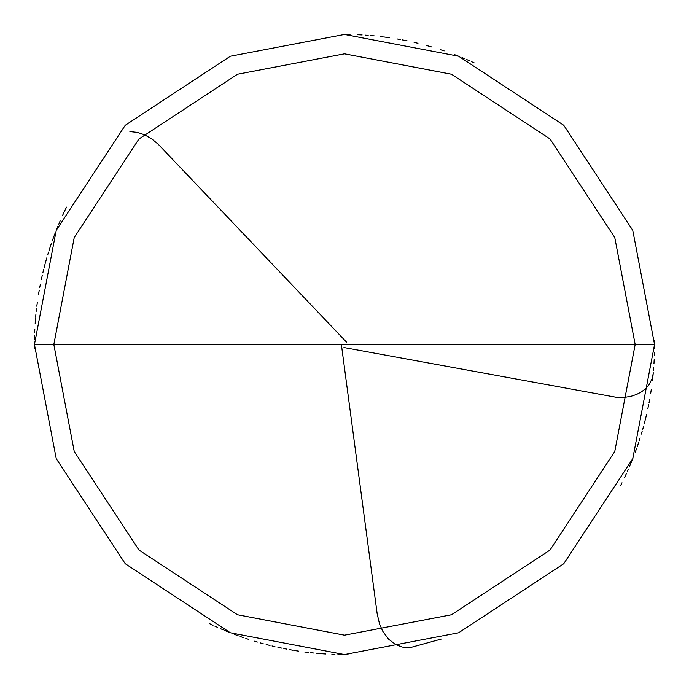 <?xml version="1.0" encoding="UTF-8"?>
<svg xmlns="http://www.w3.org/2000/svg" width="689" height="689" viewBox="0 0 689 689"><rect width="100%" height="100%" fill="white"/><g stroke="black" fill="none" stroke-linecap="round" stroke-linejoin="round"><path stroke-width="1.03" d="M344.5 344.5L635.172 344.5L614.76 451.493L550.037 550.037L451.493 614.76L344.5 635.172L237.507 614.76L138.963 550.037L74.24 451.493L53.828 344.5L654.55 344.5L632.778 230.376L563.74 125.26L458.624 56.222L344.5 34.45L230.376 56.222L125.26 125.26L56.222 230.376L34.45 344.5L53.828 344.5L74.24 237.507L138.963 138.963L237.507 74.24L344.5 53.828L451.493 74.24L550.037 138.963L614.76 237.507L635.172 344.5L614.76 237.507L550.037 138.963L451.493 74.24L344.5 53.828L237.507 74.24L138.963 138.963L74.24 237.507L53.828 344.5L344.5 344.5M654.55 344.5L632.778 230.376L563.74 125.26L458.624 56.222L344.5 34.45L230.376 56.222L125.26 125.26L56.222 230.376L34.45 344.5L53.828 344.5L74.24 451.493L138.963 550.037L237.507 614.76L344.5 635.172L451.493 614.76L550.037 550.037L614.76 451.493L635.172 344.5L654.55 344.5L632.778 458.624L563.74 563.74L458.624 632.778L344.5 654.55L230.376 632.778L125.26 563.74L56.222 458.624L34.45 344.5L56.222 458.624L125.26 563.74L230.376 632.778L344.5 654.55L458.624 632.778L563.74 563.74L632.778 458.624L654.55 344.5L654.533 347.549M341.425 344.905L377.176 613.821L379.536 623.976L382.834 631.4L388.587 639.168L395.805 644.646L402.247 647.057L407.216 647.617L412.108 647.092L441.296 639.056M620.651 485.478L622.012 482.774M624.656 477.322L625.939 474.583M627.197 471.827L628.428 469.063M629.634 466.281L630.805 463.49M631.959 460.691L633.079 457.875M635.232 452.217L636.274 449.374M637.282 446.524L638.264 443.656M639.22 440.779L640.15 437.903M642.759 429.195L643.569 426.284M644.353 423.356L645.111 420.428M645.834 417.482L646.532 414.537M647.849 408.629L648.461 405.666M649.038 402.695L649.598 399.715M650.614 393.746L651.079 390.749M652.974 375.729L653.267 372.715M653.956 363.663L654.128 360.64M654.524 348.531L654.55 345.508M474.153 62.854L471.388 61.605M457.436 55.749L454.611 54.664M443.199 50.581L440.331 49.634M431.65 46.947L428.739 46.111M417.017 43.054L414.072 42.356M405.192 40.444L402.221 39.867M387.287 37.413L384.281 37.017M360.158 34.846L357.135 34.708M343.94 347.549L616.974 397.432L625.216 397.295L631.141 396.261L636.653 394.418L641.588 391.791L645.817 388.458L649.184 384.505L652.164 378.528L653.172 373.705M653.439 370.691L653.68 367.668M654.352 355.576L654.447 352.553M654.55 343.466L654.524 340.435M469.528 60.778L466.754 59.573M458.349 56.11L455.532 55.008M444.138 50.9L441.27 49.935M429.686 46.387L426.775 45.569M417.982 43.286L415.036 42.58M400.214 39.497L397.234 38.972M388.26 37.55L385.263 37.137M373.223 35.785L370.208 35.518M361.148 34.898L358.125 34.751M65.67 208.913L64.353 211.644M54.844 233.916L53.776 236.749M49.789 248.186L48.859 251.072M46.249 259.77L45.44 262.69M464.877 58.772L462.078 57.609M407.13 40.84L404.159 40.246M389.242 37.697L386.236 37.275M383.239 36.879L380.233 36.517M374.213 35.88L371.199 35.604M368.176 35.354L365.153 35.139M362.138 34.95L359.107 34.794M350.029 34.502L347.006 34.459M66.101 208.026L64.783 210.756M59.771 221.78L58.582 224.571M55.198 232.994L54.121 235.827M50.099 247.248L49.16 250.124M44.906 264.654L44.139 267.59M42.02 276.418L41.366 279.372M39.058 291.266L38.55 294.246M37.206 303.229L36.818 306.235M35.561 318.284L35.32 321.298M34.553 336.421L34.493 339.444M34.45 345.499L34.476 348.531M346.748 342.364L158.289 144.328L151.881 138.997L144.854 134.932L137.481 132.4L129.902 131.582M66.54 207.139L65.205 209.861M63.905 212.6L62.63 215.347M60.167 220.876L58.97 223.658M57.798 226.448L56.662 229.256M55.551 232.072L54.465 234.897M53.415 237.739L52.381 240.59M51.382 243.441L50.409 246.309M48.549 252.071L47.662 254.964M46.8 257.875L45.965 260.786M45.164 263.706L44.389 266.626M43.64 269.563L42.925 272.508M42.236 275.454L41.573 278.408M40.341 284.342L39.773 287.313M39.23 290.293L38.713 293.273M37.344 302.256L36.948 305.253M36.577 308.259L36.233 311.273M35.923 314.279L35.647 317.293M35.397 320.316L35.173 323.33M34.82 329.376L34.683 332.408M34.579 335.431L34.51 338.463M210.291 624.001L213.03 625.293M224.097 630.22L226.896 631.382M235.345 634.698L238.187 635.758M241.038 636.774L243.897 637.773M267.091 644.732L270.028 645.472M278.873 647.522L281.835 648.151M293.747 650.364L296.735 650.847M305.727 652.113L308.732 652.483M320.79 653.646L323.813 653.861M338.936 654.498L341.968 654.541M344.991 654.55L348.023 654.533M209.404 623.571L212.134 624.88M214.882 626.155L217.638 627.412M220.402 628.635L223.184 629.832M225.983 631.003L228.782 632.149M234.424 634.354L237.257 635.413M240.108 636.447L242.959 637.454M245.827 638.427L248.703 639.383M254.482 641.192L257.385 642.062M260.296 642.897L263.207 643.707M266.135 644.482L269.072 645.231M272.009 645.955L274.954 646.652M277.908 647.316L280.871 647.953M283.842 648.556L286.813 649.133M289.785 649.684L292.773 650.201M295.762 650.692L298.75 651.157M304.753 651.992L307.759 652.362M310.765 652.707L313.771 653.026M316.785 653.31L319.808 653.568M322.822 653.792L325.845 653.99M331.891 654.292L334.923 654.404M337.946 654.481L340.977 654.533M625.078 476.435L626.353 473.688M631.184 462.577L632.321 459.77M635.577 451.295L636.61 448.444M637.609 445.585L638.582 442.717M641.33 434.061L642.191 431.159M645.352 419.463L646.067 416.526M648.048 407.664L648.65 404.693M650.769 392.764L651.226 389.776M652.423 380.767L652.759 377.761M654.016 362.672L654.18 359.649"/></g></svg>
